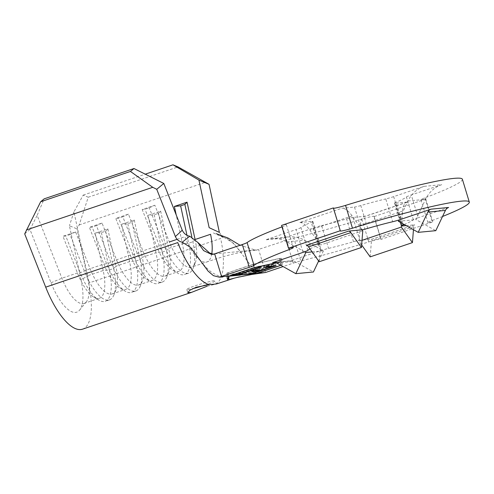 <?xml version="1.0" encoding="UTF-8"?>
<svg xmlns="http://www.w3.org/2000/svg" width="494" height="494" viewBox="0 0 494 494"><rect width="100%" height="100%" fill="white"/><g stroke="black" fill="none" stroke-linecap="round" stroke-linejoin="round"><path stroke-width="0.37" stroke-dasharray="2.47 1.85" d="M204.615 285.273A14.944 1.179 163.1 0 0 206.622 284.612A14.944 1.179 163.1 0 0 215.421 280.796A14.944 1.179 163.1 0 0 195.618 285.662A14.944 1.179 163.1 0 0 186.818 289.484A14.944 1.179 163.1 0 0 192.58 288.7M407.822 201.978A29.893 10.8 71.3 0 0 406.92 202.163A29.893 10.8 71.3 0 0 402.579 211.068L401.536 224.239L395.138 203.182L407.822 201.978L365.566 216.242A29.893 10.8 71.3 0 0 364.665 216.434A29.893 10.8 71.3 0 0 360.324 225.332L359.28 238.503L359.817 240.257A8.367 0.661 163.1 0 0 353.494 241.751A55.6 4.378 -16.9 0 1 328.535 248.396A8.367 0.661 163.1 0 0 320.625 250.699L290.188 260.974A5.977 5.558 84.6 0 1 291.355 260.727A5.977 5.558 84.6 0 1 294.43 261.382L313.418 271.99M365.566 216.242L352.883 217.453L359.28 238.503L359.058 241.338L361.645 244.956M362.077 229.784L352.123 215.878A29.893 10.8 71.3 0 0 341.805 208.27L354.482 207.06L361.417 229.871M310.01 248.92A55.6 4.378 -16.9 0 1 318.155 245.123A8.367 0.661 163.1 0 0 319.772 244.203A8.367 0.661 163.1 0 0 319.161 244.135L318.624 242.375L309.868 230.148A29.893 10.8 71.3 0 0 299.549 222.535L341.805 208.27M319.192 261.74L320.513 245.018L318.624 242.375L312.233 221.324L299.549 222.535M424.111 186.349A29.893 27.775 -95.4 0 0 407.976 201.002L400.066 217.675L393.675 196.624L424.111 186.349L441.716 184.67A29.893 27.775 -95.4 0 0 425.575 199.323L417.671 215.995L418.208 217.755A8.367 0.661 163.1 0 0 413.348 219.762A55.6 4.378 -16.9 0 1 404.209 224.535M441.716 184.67L411.28 194.945L417.671 215.995L415.967 219.589L435.807 230.673M304.631 251.817L286.866 241.887A29.893 27.775 -95.4 0 0 271.478 238.596A29.893 27.775 -95.4 0 0 265.655 239.843L296.091 229.568L303.02 252.378M320.625 250.699L320.093 248.939L304.471 240.208A29.893 27.775 -95.4 0 0 289.083 236.916A29.893 27.775 -95.4 0 0 283.26 238.164L265.655 239.843M318.642 260.974L323.459 250.822L320.093 248.939L313.696 227.888L283.26 238.164M239.467 276.825L245.765 275.473M280.777 265.272L281.296 261.845L276.498 262.888M195.007 239.102L195.093 239.504A35.871 12.961 -108.7 0 1 195.254 262.919A35.871 12.961 -108.7 0 1 191.394 267.18A35.871 12.961 -108.7 0 1 169.331 241.961L154.857 205.232L149.219 207.832L144.989 209.258L142.179 209.512L154.857 205.232M82.473 329.189A59.786 21.6 71.3 0 0 88.63 283.062L76.996 228.895L79.176 224.937L88.241 197.23L83.19 195.124L73.939 211.889L87.666 275.769L103.184 270.527A35.871 12.961 -108.7 0 1 99.492 298.203A35.871 12.961 -108.7 0 1 93.835 297.153A35.871 12.961 -108.7 0 1 77.428 272.984L62.948 236.262L75.625 231.982L90.106 268.705A35.871 12.961 -108.7 0 0 112.169 293.924A35.871 12.961 -108.7 0 0 116.028 289.663A35.871 12.961 -108.7 0 0 115.862 266.247L129.595 261.61A35.871 12.961 -108.7 0 1 125.902 289.286A35.871 12.961 -108.7 0 1 120.246 288.243A35.871 12.961 -108.7 0 1 103.839 264.068L89.358 227.345L102.036 223.066L116.516 259.788A35.871 12.961 -108.7 0 0 138.573 285.007A35.871 12.961 -108.7 0 0 142.439 280.753A35.871 12.961 -108.7 0 0 142.272 257.331L156.005 252.7A35.871 12.961 -108.7 0 1 152.306 280.376A35.871 12.961 -108.7 0 1 146.656 279.326A35.871 12.961 -108.7 0 1 130.249 255.151L115.769 218.428L128.446 214.149L142.92 250.872A35.871 12.961 -108.7 0 0 164.984 276.097A35.871 12.961 -108.7 0 0 168.843 271.836A35.871 12.961 -108.7 0 0 168.682 248.42L182.416 243.783A35.871 12.961 -108.7 0 1 178.717 271.459A35.871 12.961 -108.7 0 1 173.067 270.409A35.871 12.961 -108.7 0 1 156.654 246.24L142.179 209.512M24.7 233.884L29.992 229.5L50.999 282.772A41.848 15.116 71.3 0 0 79.602 310.108A41.848 15.116 71.3 0 0 81.047 279.907L87.666 275.769A35.871 12.961 -108.7 0 1 86.425 301.655A35.871 12.961 -108.7 0 1 83.974 303.446A35.871 12.961 -108.7 0 1 61.911 278.221L37.143 215.396L44.188 198.841M442.531 216.489A113.589 8.948 -16.9 0 1 431.849 220.633A11.955 0.945 163.1 0 0 427.903 222.59A11.955 0.945 163.1 0 0 432.744 221.911L380.911 239.411A11.955 0.945 163.1 0 0 381.065 239.176A11.955 0.945 163.1 0 0 368.765 241.93A113.589 8.948 -16.9 0 1 300.753 260.931L293.825 238.12A8.367 0.661 163.1 0 0 286.335 240.325L256.077 250.242L240.078 245.277M462.372 179.236A113.589 8.948 -16.9 0 1 424.914 197.822A11.955 0.945 163.1 0 0 420.974 199.78A11.955 0.945 163.1 0 0 425.809 199.101L432.744 221.911M425.809 199.101L373.983 216.6L380.911 239.411M373.983 216.6A11.955 0.945 163.1 0 0 374.137 216.366A11.955 0.945 163.1 0 0 361.836 219.12A113.589 8.948 -16.9 0 1 293.825 238.12M286.335 240.325L293.263 263.135L283.099 266.562M282 226.863A113.589 8.948 -16.9 0 1 282.451 226.69A11.955 0.945 163.1 0 0 286.397 224.733A11.955 0.945 163.1 0 0 281.555 225.412M333.388 207.912A11.955 0.945 163.1 0 0 333.234 208.147A11.955 0.945 163.1 0 0 333.493 208.258M313.696 227.888A8.367 0.661 -16.9 0 1 321.606 225.585L328.535 248.396M353.494 241.751L346.56 218.941A55.6 4.378 -16.9 0 1 321.606 225.585M346.56 218.941A8.367 0.661 -16.9 0 1 352.883 217.453M395.138 203.182A8.367 0.661 -16.9 0 1 394.527 203.12A8.367 0.661 -16.9 0 1 396.145 202.2L402.666 223.671M413.348 219.762L406.42 196.958A55.6 4.378 -16.9 0 1 396.145 202.2M406.42 196.958A8.367 0.661 -16.9 0 1 411.28 194.945M393.675 196.624A8.367 0.661 -16.9 0 1 385.765 198.928L392.693 221.732M367.74 228.382L360.805 205.572A55.6 4.378 -16.9 0 1 385.765 198.928M360.805 205.572A8.367 0.661 -16.9 0 1 354.482 207.06M312.233 221.324A8.367 0.661 -16.9 0 1 312.844 221.392A8.367 0.661 -16.9 0 1 311.226 222.312L318.155 245.123M307.879 250.365L300.951 227.555A55.6 4.378 -16.9 0 1 311.226 222.312M300.951 227.555A8.367 0.661 -16.9 0 1 296.091 229.568M282.043 264.951L282.414 261.715L281.376 258.294L281.006 261.53L282.043 264.951L280.895 265.334M293.263 263.135A8.367 0.661 -16.9 0 1 300.753 260.931M254.317 267.594L253.28 264.173L279.32 258.492L280.357 261.913L276.288 262.796M319.161 244.135L306.478 245.345M448.645 207.48L418.208 217.755M406.13 225.61L414.75 224.789L372.495 239.053L359.817 240.257M207.109 286.224L216.384 283.976L215.421 280.796M219.373 232.408L223.461 237.565M216.347 233.687L225.208 238.102L233.761 243.369L252.138 267.198L257.664 271.651L263.598 272.923M233.149 278.517L243.11 275.967L250.711 274.621M83.19 195.124L145.248 174.172M107.84 228.907L115.862 266.247L113.657 268.514L109.433 269.94L103.184 270.527L95.163 233.187L107.84 228.907L105.636 231.18L101.412 232.606L95.163 233.187M134.251 219.997L142.272 257.331L140.068 259.603L135.844 261.03L129.595 261.61L121.573 224.276L134.251 219.997L132.046 222.263L127.823 223.689L121.573 224.276M160.655 211.08L168.682 248.42L166.478 250.686L162.254 252.113L156.005 252.7L147.984 215.359L160.655 211.08L158.457 213.346L154.227 214.773L147.984 215.359M195.321 239.423L192.888 241.77L188.665 243.196L182.416 243.783L176.216 214.939M88.241 197.23L178.038 166.916M79.176 224.937L205.566 182.267M81.047 279.907L69.407 225.739L76.996 228.895M73.939 211.889L69.407 225.739M29.992 229.5L37.143 215.396M186.96 235.268L188.665 243.196A40.656 14.684 -108.7 0 1 184.472 274.565A40.656 14.684 -108.7 0 1 178.068 273.373A40.656 14.684 -108.7 0 1 159.469 245.981L144.989 209.258M191.826 236.842L192.888 241.77A40.656 14.684 -108.7 0 1 193.074 268.31A40.656 14.684 -108.7 0 1 188.702 273.139A40.656 14.684 -108.7 0 1 163.693 244.555L149.219 207.832M154.227 214.773L162.254 252.113A40.656 14.684 -108.7 0 1 158.061 283.482A40.656 14.684 -108.7 0 1 151.658 282.29A40.656 14.684 -108.7 0 1 133.059 254.898L118.585 218.175L115.769 218.428M158.457 213.346L166.478 250.686A40.656 14.684 -108.7 0 1 166.663 277.227A40.656 14.684 -108.7 0 1 162.291 282.049A40.656 14.684 -108.7 0 1 137.289 253.471L122.808 216.749L118.585 218.175M128.446 214.149L122.808 216.749M127.823 223.689L135.844 261.03A40.656 14.684 -108.7 0 1 131.657 292.392A40.656 14.684 -108.7 0 1 125.248 291.207A40.656 14.684 -108.7 0 1 106.648 263.808L92.174 227.086L89.358 227.345M132.046 222.263L140.068 259.603A40.656 14.684 -108.7 0 1 140.253 286.137A40.656 14.684 -108.7 0 1 135.881 290.966A40.656 14.684 -108.7 0 1 110.878 262.382L96.398 225.659L92.174 227.086M102.036 223.066L96.398 225.659M101.412 232.606L109.433 269.94A40.656 14.684 -108.7 0 1 105.247 301.309A40.656 14.684 -108.7 0 1 98.837 300.124A40.656 14.684 -108.7 0 1 80.244 272.725L65.764 236.002L62.948 236.262M105.636 231.18L113.657 268.514A40.656 14.684 -108.7 0 1 113.848 295.054A40.656 14.684 -108.7 0 1 109.47 299.883A40.656 14.684 -108.7 0 1 84.468 271.299L69.987 234.576L65.764 236.002M75.625 231.982L69.987 234.576M253.28 264.173L226.87 273.089L226.474 276.578L254.595 270.44L281.006 261.53M254.595 270.44L255.589 273.707M226.474 276.578L227.512 279.999M226.87 273.089L227.888 276.436M279.32 258.492L281.376 258.294M254.855 270.249L279.87 261.801L280.252 258.424L253.021 264.364L228.006 272.812L227.623 276.189L254.855 270.249L255.886 273.645M279.87 261.801L280.907 265.222M280.252 258.424L281.296 261.845M227.623 276.189L227.783 276.726M228.006 272.812L229.012 276.121M253.021 264.364L254.033 267.686M275.763 264.543L250.853 272.947L241.158 273.861L243.616 273.028L251.619 272.274L259.406 269.65L251.471 270.397L253.91 269.576L261.845 268.822L271.614 265.531L263.679 266.278L266.136 265.451L275.763 264.543L276.109 265.679M250.853 272.947L251.026 273.503M241.158 273.861L241.504 274.997M243.616 273.028L243.962 274.17M251.619 272.274L251.965 273.417M259.406 269.65L259.578 270.212M251.471 270.397L251.817 271.539M253.91 269.576L254.256 270.712M261.845 268.822L262.191 269.965M271.614 265.531L271.786 266.087M263.679 266.278L264.024 267.415M266.136 265.451L266.482 266.587M238.491 273.534L242.27 273.182L239.843 273.997L230.562 274.874L232.989 274.053L236.762 273.701L259.245 266.112L260.974 265.951L238.491 273.534L238.719 274.293M242.27 273.182L242.616 274.318M239.843 273.997L240.016 274.565M230.562 274.874L230.908 275.998M232.989 274.053L233.335 275.195M236.762 273.701L237.108 274.837M259.245 266.112L259.591 267.254M260.974 265.951L261.32 267.087M402.067 225.993L401.536 224.239L401.412 225.789M400.603 219.435L400.066 217.675L398.985 219.966M274.942 262.425L290.188 260.974M312.146 251.897L323.459 250.822M398.368 221.269L415.967 219.589M362.769 230.747L320.513 245.018M370.179 256.874L371.445 240.868A5.977 2.161 -108.7 0 1 372.315 239.09A5.977 2.161 -108.7 0 1 372.495 239.053M413.459 229.704L413.7 226.604A5.977 2.161 -108.7 0 1 414.571 224.826A5.977 2.161 -108.7 0 1 414.75 224.789M362.009 240.343L359.058 241.338M177.124 239.324L184.805 236.737A35.871 12.961 -108.7 0 0 206.869 261.956C226.956 254.953 243.363 251.051 256.077 250.242M50.999 282.772L61.911 278.221L77.428 272.984L80.244 272.725L90.106 268.705L103.839 264.068L106.648 263.808L110.878 262.382L116.516 259.788L130.249 255.151L133.059 254.898L137.289 253.471L142.92 250.872L156.654 246.24L159.469 245.981L169.331 241.961M211.778 253.811A35.871 12.961 -108.7 0 1 206.869 261.956L191.394 267.18M424.914 197.822L431.849 220.633M361.836 219.12L368.765 241.93M214.655 253.86L258.665 249.661L265.599 272.472M282.451 226.69L288.959 248.112M215.829 284.031A59.786 21.6 71.3 0 0 220.676 238.485L88.63 283.062M276.825 263.061L294.43 261.382M286.866 241.887L304.471 240.208M407.976 201.002L425.575 199.323M352.123 215.878L309.868 230.148M402.579 211.068L360.324 225.332M413.7 226.604L371.445 240.868M186.818 289.484L187.782 292.658M112.169 293.924L125.902 289.286M83.974 303.446L99.492 298.203M138.573 285.007L152.306 280.376M164.984 276.097L178.717 271.459M420.974 199.78L427.903 222.59M374.137 216.366L381.065 239.176M286.397 224.733L293.325 247.543M333.234 208.147L340.162 230.957M198.205 257.442C202.41 263.815 207.091 268.921 212.241 272.756L219.497 276.393L222.942 276.967M211.654 254.478L214.736 254.354L213.451 254.206M228.259 239.121L227.024 238.479C225.986 237.731 230.544 240.683 232.995 243.159C235.836 245.814 238.738 249.235 241.702 253.428M223.455 237.577L213.099 232.804M86.425 301.655L79.602 310.108M188.702 273.139L184.472 274.565M195.254 262.919L193.074 268.31M173.067 270.409L178.068 273.373M162.291 282.049L158.061 283.482M168.843 271.836L166.663 277.227M146.656 279.326L151.658 282.29M135.881 290.966L131.657 292.392M142.439 280.753L140.253 286.137M120.246 288.243L125.248 291.207M109.47 299.883L105.247 301.309M116.028 289.663L113.848 295.054M93.835 297.153L98.837 300.124M400.381 222.393L394.527 203.12M319.772 244.203L312.844 221.392M273.75 262.4L291.355 260.727M271.478 238.596L289.083 236.916M406.92 202.163L364.665 216.434M414.571 224.826L372.315 239.09"/><path stroke-width="0.74" d="M215.829 284.031L209.228 284.661L196.106 287.273L189.795 290.287L187.8 292.658L191.536 292.362L207.109 286.224M192.58 288.7A14.944 1.179 163.1 0 0 204.615 285.273M231.865 275.689L237.108 274.837L259.591 267.254L261.32 267.087L238.837 274.676L242.616 274.318L240.189 275.139L229.037 276.208L228.66 279.61L239.467 276.825M236.768 277.505L255.886 273.645L280.777 265.272M242.449 274.683L251.965 273.417L259.751 270.786L251.817 271.539L254.256 270.712L262.191 269.965L271.959 266.667L264.024 267.415L266.482 266.587L276.109 265.679L251.199 274.077L241.189 274.8M276.498 262.888L254.064 267.785L230.167 275.85M156.746 189.307L152.751 187.306L130.447 171.449L40.656 201.762L44.188 198.841L133.979 168.528L163.804 183.459L156.746 189.307L175.382 236.577L182.243 230.229L163.804 183.459M182.243 230.229L182.255 230.253C184.034 233.724 186.547 235.712 189.801 236.218L182.255 242.196L190.585 247.432L208.128 271.144L213.433 275.677L219.194 277.159L249.254 267.328L242.326 244.518A8.367 0.661 163.1 0 0 247.099 242.579A113.589 8.948 -16.9 0 1 282 226.863M340.317 230.723L333.388 207.912L281.555 225.412L288.49 248.223L340.317 230.723A11.955 0.945 163.1 0 0 340.162 230.957A11.955 0.945 163.1 0 0 352.463 228.203A113.589 8.948 -16.9 0 1 469.3 202.046A113.589 8.948 -16.9 0 1 442.531 216.489M333.493 208.258A11.955 0.945 163.1 0 0 345.534 205.393A113.589 8.948 -16.9 0 1 462.372 179.236L469.3 202.046M283.099 266.562L265.599 272.472L257.454 273.25L280.895 265.334M213.451 254.206L209.623 253.002L197.705 242.332L203.627 250.619L211.654 254.478L214.655 253.86L242.326 244.518M247.099 242.579L254.027 265.389A113.589 8.948 -16.9 0 1 289.385 249.501A11.955 0.945 163.1 0 0 293.325 247.543A11.955 0.945 163.1 0 0 288.49 248.223M254.027 265.389A8.367 0.661 -16.9 0 1 249.254 267.328M276.288 262.796L254.317 267.594L227.888 276.436L227.512 279.999L233.619 278.381L216.384 283.982M274.942 262.425L272.583 262.654L303.02 252.378A8.367 0.661 163.1 0 0 307.879 250.365A55.6 4.378 -16.9 0 1 310.01 248.92M348.733 231.081A5.977 2.161 -108.7 0 1 350.796 232.606L308.54 246.87A5.977 2.161 -108.7 0 0 306.478 245.345L348.733 231.081L361.417 229.871A8.367 0.661 163.1 0 0 367.74 228.382A55.6 4.378 -16.9 0 1 392.693 221.732A8.367 0.661 163.1 0 0 400.603 219.435L431.04 209.16L448.645 207.48A5.977 5.558 84.6 0 0 445.415 210.413L435.807 230.673L418.202 232.353L427.81 212.093A5.977 5.558 84.6 0 1 431.04 209.16M404.209 224.535A55.6 4.378 -16.9 0 1 403.073 225.011A8.367 0.661 163.1 0 0 401.455 225.931A8.367 0.661 163.1 0 0 402.067 225.993L406.13 225.61M197.705 242.332L189.801 236.218M250.711 274.621L265.599 272.472M249.538 274.812L257.454 273.25M182.255 242.196C179.1 241.541 176.815 239.676 175.395 236.607L175.382 236.577M240.078 245.277L228.08 238.052L216.347 233.687M219.367 232.384L209.042 184.318L198.928 180.112L209.147 227.666L219.373 232.408M40.656 201.762L24.7 233.884L45.701 287.156A59.786 21.6 71.3 0 0 82.473 329.189L191.542 292.368M26.367 229.969L152.751 187.306M130.447 171.449L133.979 168.528M198.928 180.112L172.98 164.811L178.038 166.916L209.042 184.318M145.248 174.172L172.98 164.811M176.216 214.939L174.388 206.443L187.065 202.163L184.861 204.43L180.637 205.856L174.388 206.443M195.007 239.102L187.065 202.163M186.96 235.268L180.637 205.856M191.826 236.842L184.861 204.43M227.783 276.726L228.66 279.61M251.026 273.503L251.199 274.077M259.578 270.212L259.751 270.786M271.786 266.087L271.959 266.667M238.719 274.293L238.837 274.676M240.016 274.565L240.189 275.139M272.583 262.654A5.977 5.558 84.6 0 1 273.75 262.4A5.977 5.558 84.6 0 1 276.825 263.061L295.813 273.67L313.418 271.99L318.642 260.974M295.813 273.67L305.854 252.502L304.631 251.817M305.854 252.502L312.146 251.897M398.985 219.966L398.368 221.269L418.202 232.353M350.796 232.606L361.447 247.475L362.769 230.747L362.077 229.784M308.54 246.87L319.192 261.74L361.447 247.475M361.645 244.956L370.179 256.874L412.434 242.61L413.459 229.704M401.412 225.789L401.313 227.073L412.434 242.61M401.313 227.073L362.009 240.343M257.016 273.293L252.187 273.75M169.331 241.961L177.124 239.324M195.321 239.423L210.568 234.28A35.871 12.961 -108.7 0 1 211.778 253.811M345.534 205.393L352.463 228.203M214.655 253.86L221.59 276.671L229.729 275.893M288.959 248.112L289.385 249.501M45.701 287.156L177.747 242.579A59.786 21.6 71.3 0 0 209.228 284.661M402.666 223.671L403.073 225.011M427.81 212.093L445.415 210.413M222.942 276.967L219.194 277.159M401.455 225.931L400.381 222.393"/></g></svg>

